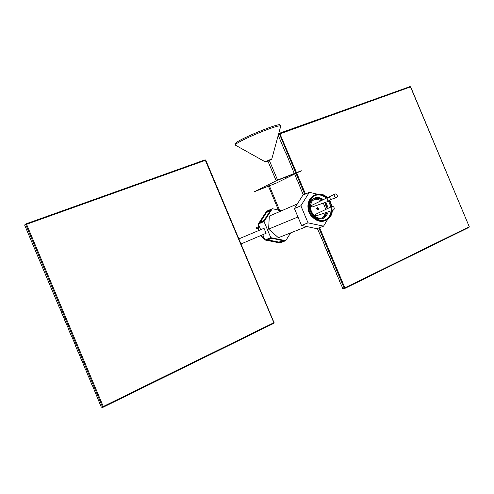 <?xml version="1.0" encoding="UTF-8"?>
<svg xmlns="http://www.w3.org/2000/svg" width="494" height="494" viewBox="0 0 494 494"><rect width="100%" height="100%" fill="white"/><g stroke="black" fill="none" stroke-linecap="round" stroke-linejoin="round"><path stroke-width="0.74" d="M331.875 206.523L315.394 214.396L315.086 214.81L316.037 215.903L333.401 210.08L334.277 209.036C334.277 207.116 333.475 206.276 331.875 206.523L331.153 207.499C331.122 209.308 331.869 210.166 333.401 210.08M337.359 196.495C337.353 194.568 336.55 193.741 334.951 193.994L334.259 194.945C334.234 196.76 334.981 197.612 336.513 197.514L337.359 196.495M327.886 197.39L311.516 205.485L311.214 205.893L312.183 206.98L329.461 200.928L330.319 199.897C330.313 197.964 329.504 197.131 327.886 197.39L327.189 198.347C327.158 200.169 327.917 201.033 329.461 200.928L331.672 206.622M326.935 197.866C323.453 194.636 319.599 193.815 315.37 195.389C312.609 196.878 310.856 199.125 310.115 202.145C307.324 211.648 317.821 223.887 325.954 219.62C328.924 218.144 330.782 215.81 331.53 212.624L331.863 210.598M327.176 212.167L325.682 215.347L322.915 217.533C316.666 220.83 308.602 211.463 310.745 204.164L312.183 201.114L314.808 198.965C317.605 197.903 320.198 198.248 322.601 200.002M325.534 212.716L324.218 215.73L321.878 217.885M316.975 208.202L317.432 207.622L318.797 209.092L318.334 209.678L316.975 208.202M318.334 209.678L317.784 209.907L316.419 208.431L317.432 207.622M327.423 197.619C323.731 194.08 319.624 193.154 315.104 194.84C312.22 196.39 310.386 198.742 309.615 201.898C306.688 211.846 317.667 224.647 326.176 220.194C329.288 218.644 331.239 216.205 332.024 212.865L332.4 210.419M332.135 206.418L329.881 200.669M322.915 217.533L325.342 215.489L326.849 212.278M327.096 208.808L324.731 202.589M322.292 200.163C320.013 198.489 317.531 198.082 314.832 198.952M314.196 199.286L317.803 199.249L321.038 200.78M323.348 203.071L325.768 209.444M325.077 202.466L327.429 208.647M327.67 219.385L323.558 226.166L316.95 228.703L301.525 225.443L294.43 208.536L302.878 195.179L309.349 192.314L317.241 194.136M260.671 229.698L258.282 224.01L264.024 221.553L272.336 208.703L278.449 210.03M258.282 224.01L266.562 211.259L272.336 208.703M259.406 223.004L266.569 211.969L271.138 209.95L263.957 221.053L259.406 223.004M290.633 232.884L285.76 240.677L279.863 242.943L264.988 239.985L270.792 237.676L264.024 221.553M264.988 239.985L262.771 234.706M264.018 228.296L238.935 238.849L264.018 228.296L266.112 233.285L241.072 243.931M297.975 216.983L268.606 229.111L278.381 237.7L306.749 226.548M268.606 229.111L269.304 216.082L297.339 203.942M285.76 240.677L270.792 237.676M279.604 210.283L281.666 210.728M271.101 238.065L266.494 239.893L279.369 242.455L284.031 240.658L271.101 238.065M323.558 226.166L308.034 222.856L300.871 205.782L294.43 208.536M300.871 205.782L309.349 192.314M308.034 222.856L301.525 225.443M279.394 241.961L279.369 242.455M266.723 212.408L270.805 210.469M260.011 222.745L260.406 222.139M264.092 220.843L260.622 222.331L260.344 222.084L266.587 212.463L270.199 210.87L263.938 220.54L260.344 222.084M271.453 238.423L267.81 239.868L279.03 242.103L282.716 240.683L271.465 238.133M267.841 239.355L267.81 239.868M92.273 385.209L101.251 407.056L102.468 406.84L25.768 224.653L24.749 225.344L24.984 224.572M88.852 377.089L92.088 385.295M85.431 368.962L88.667 377.169M82.01 360.836L85.246 369.049M78.589 352.71L81.825 360.916M74.983 344.664L78.404 352.79M71.747 336.457L75.174 344.602M68.141 328.405L71.562 336.538M64.714 320.279L68.326 328.337M61.293 312.146L64.905 320.205M24.749 225.344L59.589 308.095M102.079 407.383L101.251 407.056M61.478 312.072L59.774 308.015M257.893 228.074L256.645 228.599L256.003 227.932L257.961 226.919M258.164 230.754L258.498 224.529M264.735 239.374L260.381 235.724M294.27 173.505L285.97 153.029M285.717 153.121L278.239 135.307M303.063 194.457L297.53 180.582M297.283 180.681L294.832 174.141M324.984 245.975L317.37 228.543M327.868 252.86L324.737 246.086M330.758 259.745L327.627 252.971M333.648 266.624L330.517 259.856M336.538 273.509L333.401 266.741M339.427 280.388L336.291 273.62M342.311 287.267L339.18 280.506M344.645 288.49L343.145 288.916L342.07 287.391M303.538 194.883L303.31 194.346M280.79 125.927L280.024 124.797C278.61 123.253 247.543 135.652 237.984 141.42L234.922 143.773M267.964 160.908L269.292 160.334L277.597 180.106M269.224 185.565L268.335 185.935M287.249 176.84L285.557 177.531L287.249 176.84M269.341 185.83L276.263 183.107L301.334 170.739L278.412 179.711L253.873 191.913L268.433 186.182M278.412 179.711L253.873 191.913M301.426 170.961L278.505 179.933M325.318 219.867C328.201 218.367 330.011 216.057 330.745 212.939L331.085 210.858M328.133 211.846L327.979 212.581C325.336 219.015 320.97 220.552 314.876 217.193M309.726 204.72L309.923 203.763C312.813 197.168 317.321 195.772 323.459 199.582M314.981 194.895L314.332 195.173C311.448 196.729 309.615 199.076 308.843 202.225C305.916 212.161 316.889 224.955 325.392 220.503L325.534 220.441M308.065 207.622C308.176 210.926 309.374 213.816 311.646 216.298M312.171 216.903C309.269 214.118 307.879 210.759 308.009 206.819M330.894 206.992L328.646 201.219M326.194 198.23C322.934 195.179 319.278 194.253 315.234 195.457M325.879 202.182L328.214 208.27M26.157 223.807L205.127 159.828L205.881 160.161L26.571 224.295L103.283 406.519L273.861 322.724L205.127 159.828L26.133 223.813L26.571 224.295L25.768 224.653L25.947 223.912L24.928 224.609M101.937 407.433L103.314 407.167L102.468 406.84L103.283 406.519L103.314 407.167L273.812 323.342L103.345 407.149M273.812 323.342L274.102 322.57L273.824 323.335M205.807 160.21L274.016 322.582M258.282 230.704L258.529 224.603M258.757 225.141L258.695 230.531M260.906 235.502L264.475 238.769M268.934 225.097L268.755 226.283M264.704 239.3L260.499 235.675M319.618 227.678L344.868 287.841L469.121 226.808L469.01 227.37L344.831 288.422M295.783 172.912L279.4 133.874L279.548 133.232L278.665 133.726L279.505 133.263M279.672 133.182L410.02 86.586L279.641 133.189L296.511 172.622M296.758 173.209L305.49 194.019M342.57 288.582L344.868 287.841L344.8 288.44L469.01 227.37L469.263 226.721L410.495 86.907L278.486 134.38M343.145 288.916L344.719 288.471L344.145 288.138L318.889 227.956M304.773 194.34L296.054 173.555M469.263 226.721L410.656 86.864L410.02 86.586L410.65 86.864M270.978 159.723L267.902 161.093C266.007 161.884 265.062 162.106 265.08 161.766L271.805 158.969L280.709 126.211C280.493 125.124 275.325 126.501 265.204 130.33C253.471 134.955 244.505 139.018 238.287 142.531C236.083 143.81 235.07 144.656 235.237 145.063L235.169 143.396M265.099 161.779L235.237 145.063M328.38 197.242L334.951 193.994M325.163 219.929L325.954 219.62M324.941 220.682C315.919 224.381 305.44 212.476 308.447 202.571C309.398 199.125 311.362 196.655 314.332 195.173L315.104 194.84M312.282 217.027C309.269 214.223 307.842 210.771 308.003 206.665M330.356 199.681L336.513 197.514M268.31 185.886L279.19 211.803M269.205 185.509L280.079 211.413M267.841 160.933L276.177 180.798M271.008 159.704L271.805 158.969"/></g></svg>
